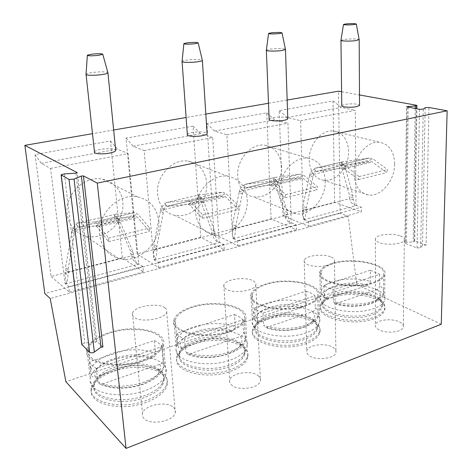 <?xml version="1.0" encoding="UTF-8"?>
<svg xmlns="http://www.w3.org/2000/svg" width="472" height="472" viewBox="0 0 472 472"><rect width="100%" height="100%" fill="white"/><g stroke="black" fill="none" stroke-linecap="round" stroke-linejoin="round"><path stroke-width="0.35" stroke-dasharray="2.36 1.77" d="M426.104 245.145L414.145 240.714L414.74 241.31L413.171 241.894L406.481 242.331L404.893 242.927L405.472 243.522L417.089 247.93L420.699 247.694L422.523 245.381L426.104 245.145L428.942 107.498M341.592 91.727L359.487 94.96M441.261 324.246L356.773 284.551L348.177 216.253L340.182 213.291L338.518 91.173M287.153 100.046L268.497 103.268M205.822 114.094L186.104 117.498M113.652 130.012L92.494 133.665M94.459 151.825C95.149 150.875 97.273 150.061 100.831 149.376C108.241 148.267 113.18 148.444 115.64 149.901M187.325 134.426C187.832 133.688 189.49 133.051 192.281 132.514C199.626 131.481 204.547 131.7 207.049 133.175M269.134 119.133C269.518 118.549 270.828 118.053 273.052 117.628C280.309 116.661 285.212 116.903 287.761 118.354M341.769 105.58L344.908 104.383C352.065 103.48 356.944 103.734 359.546 105.132M356.773 284.551L65.879 381.706M113.882 371.169C138.756 362.183 171.088 369.901 167.07 384.987C165.265 391.825 158.391 397.583 146.456 402.262C120.743 412.392 87.013 403.684 91.609 389.14C93.792 381.642 101.215 375.647 113.882 371.169M173.448 407.448C175.077 408.964 175.696 410.693 175.295 412.634C174.251 421.195 150.397 425.809 144.096 418.546C142.65 417.071 142.113 415.431 142.491 413.631C143.754 405.035 166.746 400.539 173.448 407.448M194.724 343.864C217.922 335.386 251.688 343.409 247.67 357.505C246.219 362.909 240.773 367.434 231.339 371.086C207.373 380.603 172.345 371.535 177.006 358.03C178.717 352.124 184.617 347.404 194.724 343.864M257.877 375.535C259.989 377.087 260.833 378.857 260.42 380.845C259.476 387.99 238.867 391.294 231.988 385.323C230.065 383.795 229.303 382.102 229.705 380.231C230.808 373.087 250.685 369.836 257.877 375.535M267.087 319.426C288.693 311.437 323.757 319.573 319.804 332.624C318.629 336.919 314.263 340.518 306.706 343.415C284.404 352.324 248.166 343.144 252.815 330.695C254.172 326.022 258.927 322.264 267.087 319.426M332.719 347.25C335.256 348.784 336.324 350.537 335.916 352.507C335.079 358.508 316.913 360.921 309.709 355.947C307.355 354.419 306.375 352.726 306.776 350.861C307.732 344.884 325.267 342.477 332.719 347.25M332.247 297.419C352.342 289.908 388.55 297.997 384.704 310.016C383.748 313.455 380.202 316.346 374.066 318.677C353.327 327.013 316.016 317.91 320.606 306.487C321.697 302.747 325.574 299.726 332.247 297.419M399.507 322.004C402.421 323.497 403.69 325.196 403.3 327.102C402.569 332.176 386.297 333.987 378.927 329.781C376.19 328.294 375.01 326.642 375.399 324.83C376.225 319.78 391.943 317.963 399.507 322.004M348.177 216.253L50.179 298.499M340.182 213.291L44.828 293.572M122.342 257.818L110.472 140.975L35.058 154.533L51.064 276.474L122.342 257.818L143.34 271.831L142.845 266.527L138.638 263.712L137.21 264.096C136.491 263.476 135.576 261.323 134.467 257.641L133.381 255.157L133.275 252.614L119.204 219.681C112.808 232.248 97.71 239.64 85.161 235.9C81.284 234.796 77.886 232.855 74.959 230.076L68.062 269.571L68.54 272.137L67.986 275.182C67.685 279.418 67.23 282.049 66.623 283.07C65.643 280.628 65.248 277.306 65.431 273.105L131.582 255.771C132.762 259.411 134.638 262.184 137.21 264.096M200.73 237.304L193.007 126.13L126.048 138.172L137.104 253.96L200.73 237.304L224.218 249.564L223.911 244.514L219.214 242.053L217.946 242.396C217.321 241.794 216.571 239.735 215.68 236.218L214.784 233.841L214.76 231.422L203.161 199.957C196.163 211.863 186.682 217.002 174.717 215.368C170.54 214.43 166.946 212.365 163.943 209.173L156.852 246.478L157.205 248.921L156.639 251.794C156.262 255.806 155.795 258.296 155.235 259.252C153.937 257.051 153.412 253.965 153.654 249.995L212.453 234.59C213.427 238.059 215.262 240.661 217.946 242.396M271.093 218.89L266.739 112.873L206.889 123.64L213.952 233.846L271.093 218.89L296.445 229.681L296.298 224.861L291.236 222.701L290.097 223.002C289.56 222.424 288.935 220.448 288.233 217.085L287.489 214.801L287.519 212.494L277.967 182.381C271.866 193.054 263.748 197.892 253.617 196.912C249.417 196.151 245.865 194.051 242.956 190.605L235.764 225.958L236.012 228.283L235.439 231.009C235.009 234.82 234.537 237.174 234.018 238.077C232.478 236.083 231.852 233.203 232.135 229.433L284.74 215.651C285.554 218.967 287.342 221.415 290.097 223.002M334.601 202.27L333.002 100.961L279.182 110.637L282.999 215.775L334.601 202.27L361.346 211.81L361.322 207.202L355.994 205.296L354.968 205.568C354.496 205.001 353.982 203.107 353.428 199.886L352.814 197.697L352.897 195.491L345.032 166.622C339.604 176.327 332.53 180.888 323.81 180.304C319.721 179.69 316.317 177.59 313.597 174.009L306.357 207.597L306.523 209.816L305.95 212.406C305.478 216.034 304.995 218.276 304.511 219.132C302.794 217.315 302.092 214.612 302.404 211.025L349.746 198.623C350.425 201.798 352.165 204.11 354.968 205.568M102.902 347.044L96.766 341.398L95.615 342.224L84.807 342.967L81.798 344.383M35.058 154.533L41.288 163.336L50.557 168.427L65.047 283.495L68.735 286.651L69.425 292.186L51.064 276.474M65.047 283.495L66.623 283.07M74.983 229.882L72.54 228.224L77.148 223.085L94.624 221.928L97.604 223.905L108.666 238.106L108.53 241.64L97.232 227.056L95.739 226.058L77.626 227.203L77.426 225.51C77.414 227.256 76.6 228.713 74.983 229.882L74.959 230.076C70.682 225.899 68.121 220.654 67.284 214.335C64.204 194.895 84.588 175.012 102.63 179.218C114.324 182.115 121.05 189.691 122.808 201.939C123.357 208.063 122.159 213.975 119.204 219.681L116.49 217.97L117.481 221.256L120.336 222.931M50.557 168.427L128.148 153.624L138.638 263.712M158.781 221.161C161.389 242.637 138.331 264.515 118.566 258.444C107.917 255.11 101.675 247.452 99.834 235.463C96.772 214.477 118.678 192.635 137.73 196.93C150.072 199.904 157.088 207.981 158.781 221.161M77.626 227.203L116.218 218.194L116.053 216.542L119.145 219.51M77.148 223.085L115.799 214.17L114.419 215.421C114.1 216.595 114.661 217.427 116.088 217.917L116.49 217.97M74.546 233.793L71.927 231.994L72.54 228.224M115.805 214.17L134.921 212.559L94.636 221.928L134.933 212.559L138.113 214.412L149.754 228.005L149.506 231.469L137.618 217.509L136.024 216.571L116.218 218.194M77.225 223.079L115.9 214.158M71.927 231.994L65.502 267.53L65.98 270.084L65.431 273.105L67.986 275.182M134.467 257.641L131.582 255.771L130.502 253.305L130.396 250.774L117.481 221.256M68.062 269.571L65.502 267.53M68.54 272.137L65.98 270.084M133.381 255.157L130.502 253.305M133.275 252.614L130.396 250.774M108.53 241.64L149.506 231.469M108.666 238.106L149.754 228.005M110.472 140.975L117.392 149.158L128.148 153.624M68.735 286.651L142.845 266.527M69.425 292.186L143.34 271.831M41.288 163.336L117.392 149.158M126.048 138.172L133.098 146.237L144.137 150.574L153.843 259.63L158.149 262.373L158.61 267.63L137.104 253.96M153.843 259.63L155.235 259.252M163.967 208.984L161.117 207.556L166.044 202.582L187.113 200.423L190.54 202.122L202.854 214.955L202.464 218.324L189.897 205.149L188.175 204.287L166.356 206.488L166.227 204.883L163.943 209.173C160.291 205.155 158.179 200.152 157.607 194.163C155.53 176.44 172.54 158.273 188.068 161.135C199.149 163.495 205.391 170.846 206.789 183.183C207.119 188.995 205.91 194.588 203.161 199.957L200.11 198.458L200.854 201.597L211.527 229.817L211.556 232.224L212.453 234.59L215.68 236.218M144.137 150.574L212.713 137.494L219.214 242.053M247.216 199.715C248.768 219.096 229.952 238.856 213.197 234.773C202.883 232.077 196.995 224.566 195.532 212.247C193.585 193.19 211.727 173.377 227.952 176.268C239.522 178.67 245.941 186.487 247.216 199.715M166.356 206.488L200.57 198.5L200.458 196.93L203.113 199.792M166.044 202.582L200.299 194.682L222.595 192.169L226.177 193.774L238.897 206.093L238.425 209.403L225.439 196.741L223.645 195.933L201.16 198.275L166.911 206.264L200.57 198.5M200.458 196.93L198.623 195.945L200.299 194.682M198.623 195.945C198.151 197.178 198.588 198.01 199.939 198.435L200.11 198.458M163.483 212.689L160.433 211.126L161.117 207.556M156.852 246.478L153.86 244.708L154.214 247.133L153.654 249.995L156.639 251.794M160.433 211.126L153.86 244.708M157.205 248.921L154.214 247.133M214.784 233.841L211.556 232.224M214.76 231.422L211.527 229.817M204.075 203.048L200.854 201.597M166.138 202.571L200.417 194.665M202.854 214.955L238.897 206.093M202.464 218.324L238.425 209.403M193.007 126.13L200.565 133.665L212.713 137.494M158.149 262.373L223.911 244.514M158.61 267.63L224.218 249.564M133.098 146.237L200.565 133.665M206.889 123.64L214.542 131.063L226.896 134.791L232.773 238.413L237.54 240.814L237.817 245.823L213.952 233.846M232.773 238.413L234.018 238.077M244.98 184.381L268.704 181.449L272.48 182.918L285.672 194.594L285.094 197.815L271.63 185.82L269.742 185.077L245.169 188.092L245.086 186.564L242.956 190.605C239.823 186.741 238.083 181.968 237.723 176.274C236.383 159.89 251.015 143.14 264.538 145.175C274.857 147.146 280.545 154.25 281.589 166.48C281.743 172.009 280.533 177.313 277.967 182.381L274.663 181.065L275.205 184.074L284.026 211.09L283.997 213.385L284.74 215.651L288.233 217.085M226.896 134.791L287.944 123.145L291.236 222.701M325.249 180.782C326.058 198.553 310.145 216.607 295.761 213.733C286.05 211.509 280.651 204.223 279.572 191.862C278.433 174.315 293.938 156.155 307.933 158.185C318.606 160.179 324.382 167.713 325.249 180.782M245.169 188.092L275.695 180.965L275.636 179.472L277.925 182.227M242.986 190.428L239.841 189.189L243.163 185.649L244.986 184.381L275.548 177.33L300.198 174.121L304.068 175.513L317.544 186.759L316.907 189.921L303.148 178.369L301.207 177.667L275.695 180.965M300.198 174.121L268.715 181.443L300.186 174.127M245.8 187.856L276.356 180.723L245.794 187.856M275.636 179.472L273.648 178.599L275.548 177.33M273.648 178.599C273.04 179.856 273.365 180.676 274.621 181.059L274.663 181.065M242.466 193.939L239.097 192.582L239.841 189.189M235.764 225.958L232.448 224.412L232.702 226.725L232.135 229.433L235.439 231.009M239.097 192.582L232.448 224.412M236.012 228.283L232.702 226.725M287.489 214.801L283.997 213.385M287.519 212.494L284.026 211.09M278.704 185.337L275.205 184.074M245.092 184.363L275.678 177.307M285.672 194.594L317.544 186.759M285.094 197.815L316.907 189.921M266.739 112.873L274.763 119.847L287.944 123.145M237.54 240.814L296.298 224.861M237.817 245.823L296.445 229.681M214.542 131.063L274.763 119.847M279.182 110.637L287.277 117.516L300.611 120.726L303.396 219.433L308.511 221.545L308.635 226.324L282.999 215.775M303.396 219.433L304.511 219.132M315.544 168.103L341.244 164.575L345.262 165.861L359.062 176.552L358.342 179.637L344.253 168.651L342.247 167.997L315.62 171.643L315.591 170.191L313.597 174.009C310.895 170.286 309.455 165.719 309.266 160.297C308.493 145.016 321.355 129.452 333.244 130.95C342.784 132.638 347.917 139.488 348.631 151.506C348.649 156.781 347.445 161.819 345.032 166.622L341.551 165.454L341.923 168.345L349.215 194.252L349.132 196.446L349.746 198.623L353.428 199.886M300.611 120.726L355.298 110.295L355.994 205.296M394.627 163.955C394.875 180.416 381.081 197.072 368.585 194.971C359.552 193.101 354.678 186.056 353.959 173.82C353.422 157.506 366.98 140.715 379.181 142.196C388.969 143.901 394.12 151.152 394.627 163.955M315.62 171.643L343.038 165.241L343.02 163.819L345.002 166.474M313.626 173.843L310.257 172.758L313.538 169.371L315.55 168.103L342.991 161.778L369.381 158.031L373.458 159.253L387.453 169.572L386.686 172.599L372.396 161.996L370.355 161.377L343.038 165.241M341.244 164.575L369.364 158.037L341.262 164.575M340.914 163.041L342.991 161.778M343.02 163.819L340.92 163.041C340.206 164.291 340.418 165.094 341.551 165.454M313.083 177.177L309.473 175.991L310.257 172.758M306.357 207.597L302.806 206.24L302.977 208.447L302.404 211.025L305.95 212.406M309.473 175.991L302.806 206.24M306.523 209.816L302.977 208.447M352.814 197.697L349.132 196.446M352.897 195.491L349.215 194.252M345.628 169.454L341.923 168.345M315.668 168.085L343.126 161.754M359.062 176.552L387.453 169.572M358.342 179.637L386.686 172.599M333.002 100.961L341.362 107.439L355.298 110.295M308.511 221.545L361.322 207.202M308.635 226.324L361.346 211.81M287.277 117.516L341.362 107.439M163.737 379.86L162.309 383.341C159.253 388.279 153.347 392.391 144.585 395.683C123.41 403.849 94.778 398.692 93.857 387.111L93.94 383.701C95.946 376.868 102.802 371.393 114.501 367.287C137.547 359.021 167.483 366.095 163.737 379.86L163.89 381.577C164.769 376.898 162.622 373.022 157.453 369.942C148.025 364.296 129.369 363.912 114.684 368.957L104.176 373.641L113.699 369.511C129.564 364.065 149.665 364.478 159.896 370.579C165.53 373.93 167.873 378.161 166.923 383.27C165.112 390.09 158.232 395.831 146.285 400.492C120.543 410.599 86.795 401.926 91.403 387.429L91.609 389.14M104.176 373.641C96.931 377.706 92.671 382.302 91.403 387.429M105.875 372.774C99.214 376.508 95.303 380.721 94.14 385.417C89.898 398.769 121.015 406.711 144.762 397.448C155.831 393.164 162.203 387.872 163.89 381.577M112.672 360.148C99.928 364.543 92.453 370.414 90.24 377.759L90.134 381.346C91.002 393.772 122.218 399.341 145.311 390.521C154.845 386.969 161.259 382.544 164.551 377.252L166.067 373.588C170.138 358.826 137.676 351.321 112.672 360.148M86.795 349.127C89.096 342.194 96.707 336.624 109.622 332.435C134.974 324.028 167.743 330.978 163.542 344.92C161.654 351.245 154.615 356.596 142.426 360.974C116.171 370.473 81.945 362.579 86.795 349.127L90.24 377.759M88.293 348.979C90.494 342.324 97.798 336.978 110.206 332.943C134.597 324.842 166.132 331.545 162.079 344.938C160.256 351.026 153.477 356.177 141.748 360.384C116.519 369.493 83.638 361.918 88.293 348.979L90.813 370.024C92.954 363.08 100.164 357.516 112.448 353.333C128.968 348.507 143.335 348.525 155.559 353.392C155.524 355.54 154.468 357.062 152.391 357.953L95.32 377.216L91.892 376.632M154.385 340.619C157.949 342.224 160.445 344.23 161.878 346.631L96.258 368.408C92.766 366.549 90.524 364.331 89.532 361.753L154.385 340.619L155.559 353.392M161.878 346.631L163.029 359.581L164.167 363.157L163.949 366.007C162.167 372.361 155.477 377.718 143.866 382.078C128.496 387.665 107.828 387.518 97.834 381.836L99.893 384.208L102.082 384.072L159.819 364.225C161.931 363.292 162.999 361.747 163.029 359.581M89.532 361.753L91.12 374.992M96.258 368.408L97.834 381.836M164.858 307.838C166.528 309.048 167.141 310.452 166.687 312.039C165.436 319.042 140.444 323.096 134.042 317.237C132.567 316.051 132.048 314.718 132.479 313.243C133.995 306.216 158.02 302.286 164.858 307.838M244.685 352.484L243.469 355.345C241.05 359.168 236.401 362.36 229.522 364.927C209.574 372.685 179.702 366.939 179.224 355.835L179.336 353.003C180.912 347.628 186.357 343.315 195.679 340.07C217.173 332.276 248.431 339.622 244.685 352.484L244.773 354.13C245.552 350.301 243.871 346.955 239.723 344.082C230.625 337.675 210.317 336.63 195.803 341.663L187.325 345.38L194.606 342.283C210.288 336.843 232.177 337.964 242.059 344.896C246.585 348.029 248.431 351.681 247.582 355.864C246.13 361.251 240.679 365.765 231.239 369.405C207.255 378.892 172.203 369.865 176.876 356.401L177.006 358.03M187.325 345.38C181.413 348.578 177.932 352.248 176.876 356.401M189.071 344.531C183.643 347.469 180.44 350.838 179.472 354.631C175.177 367.039 207.497 375.305 229.628 366.608C238.372 363.257 243.422 359.098 244.773 354.13M193.933 333.332C183.779 336.813 177.838 341.433 176.109 347.209L175.979 350.183C176.369 362.083 208.931 368.284 230.66 359.906C238.148 357.139 243.198 353.705 245.8 349.604L247.086 346.596C251.139 332.807 217.25 325.013 193.933 333.332M173.855 320.016C175.637 314.57 181.667 310.192 191.951 306.888C215.551 298.971 249.771 306.175 245.629 319.184C244.13 324.17 238.572 328.364 228.961 331.781C204.547 340.678 169.005 332.483 173.855 320.016L176.109 347.209M175.242 319.945C176.947 314.718 182.735 310.517 192.611 307.331C215.32 299.702 248.242 306.652 244.248 319.143C242.803 323.945 237.451 327.987 228.2 331.267C204.736 339.799 170.593 331.94 175.242 319.945L176.888 339.928L176.723 342.53L177.295 344.654L178.953 347.811C177.207 345.238 176.522 342.607 176.888 339.928C178.558 334.471 184.281 330.093 194.069 326.789C208.913 322.476 222.625 322.447 235.209 326.701C235.121 328.742 234.147 330.17 232.295 330.978L181.572 348.1L178.953 347.811M234.501 314.511C238.212 315.916 240.985 317.668 242.814 319.774L184.646 339.073C180.953 337.462 178.375 335.533 176.906 333.279L234.501 314.511L235.209 326.701M242.814 319.774L243.487 332.123C245.31 334.347 245.93 336.737 245.334 339.285C243.912 344.3 238.62 348.507 229.451 351.911C215.899 356.85 196.263 356.797 185.655 351.858L187.614 354.218L189.313 354.083L240.537 336.471C242.419 335.633 243.399 334.182 243.487 332.123M176.906 333.279L177.944 345.893M184.646 339.073L185.655 351.858M253.204 280.887C255.381 282.114 256.243 283.542 255.789 285.159C254.738 290.97 233.239 293.903 226.165 289.135C224.188 287.92 223.415 286.551 223.858 285.029C225.109 279.223 245.8 276.35 253.204 280.887M317.101 327.733L316.075 330.081C314.134 333.067 310.423 335.58 304.942 337.616C286.209 344.967 255.163 338.843 255.033 328.353L255.151 326.01C256.402 321.757 260.792 318.323 268.314 315.721C288.321 308.387 320.783 315.833 317.101 327.733L317.137 329.308C317.821 326.193 316.482 323.344 313.125 320.765C304.434 313.904 282.545 312.281 268.385 317.249L261.335 320.293L267.022 317.91C282.327 312.541 305.921 314.287 315.379 321.727C319.042 324.535 320.506 327.645 319.768 331.055C318.594 335.332 314.222 338.92 306.658 341.811C284.339 350.69 248.077 341.551 252.738 329.143L252.815 330.695M261.335 320.293C256.479 322.842 253.617 325.792 252.738 329.143M263.122 319.45C258.668 321.792 256.036 324.5 255.228 327.568C250.951 339.002 284.392 347.362 304.983 339.221C311.998 336.565 316.045 333.262 317.137 329.308M266.639 309.349C258.444 312.134 253.665 315.809 252.296 320.382L252.154 322.836C252.178 334.07 286.002 340.666 306.399 332.736C312.37 330.547 316.393 327.845 318.482 324.642L319.568 322.175C323.544 309.408 288.339 301.514 266.639 309.349M250.986 294.487C252.384 290.18 257.228 286.705 265.518 284.055C287.46 276.616 323.001 283.902 318.972 295.92C317.768 299.879 313.325 303.207 305.644 305.915C282.964 314.228 246.195 305.956 250.986 294.487L252.296 320.382M252.29 294.469C253.629 290.339 258.278 287 266.238 284.451C287.348 277.276 321.544 284.303 317.656 295.85C316.494 299.661 312.216 302.865 304.818 305.461C283.023 313.438 247.694 305.502 252.29 294.469L253.24 313.496C252.697 315.744 253.34 317.91 255.169 320.01L256.302 322.063C253.564 318.458 252.544 315.603 253.24 313.496C254.561 309.178 259.163 305.697 267.058 303.048C280.486 299.177 293.596 299.106 306.393 302.841C306.269 304.794 305.372 306.133 303.702 306.871L258.32 322.187L256.302 322.063M306.068 291.189C309.874 292.422 312.847 293.967 314.977 295.82L263.063 313.048C259.234 311.644 256.408 309.951 254.573 307.968L306.068 291.189L306.393 302.841M314.977 295.82L315.267 307.626C317.792 309.951 318.736 312.452 318.104 315.131C316.96 319.113 312.718 322.453 305.378 325.149C293.342 329.544 274.645 329.562 263.624 325.249L265.453 327.574L266.792 327.444L312.541 311.715C314.234 310.954 315.143 309.591 315.267 307.626M254.573 307.968L255.169 320.01M263.063 313.048L263.624 325.249M331.137 257.11C333.769 258.32 334.866 259.724 334.436 261.317C333.551 266.173 314.665 268.344 307.219 264.408C304.782 263.205 303.773 261.848 304.204 260.337C305.236 255.505 323.426 253.358 331.137 257.11M382.226 305.272L381.358 307.195C379.789 309.561 376.786 311.567 372.349 313.202C354.802 320.14 322.695 313.827 322.836 304.015L322.954 302.086C323.957 298.682 327.533 295.92 333.68 293.808C352.289 286.917 385.807 294.316 382.226 305.272L382.22 306.782C382.81 304.239 381.73 301.838 378.992 299.578C370.738 292.516 347.386 290.416 333.71 295.271L332.217 295.962C347.008 290.717 372.19 292.976 381.175 300.64C384.173 303.101 385.353 305.726 384.715 308.505C383.754 311.933 380.202 314.812 374.066 317.143C353.316 325.45 315.974 316.387 320.571 305L320.606 306.487M327.686 297.838C323.674 299.897 321.302 302.281 320.571 305M329.515 297C325.833 298.894 323.656 301.083 322.984 303.573C318.765 314.063 353.209 322.358 372.355 314.741C378.042 312.6 381.335 309.945 382.22 306.782M332.076 287.755C325.379 290.02 321.485 292.982 320.388 296.628L320.252 298.658C319.986 309.148 354.962 315.945 374.066 308.464C378.88 306.706 382.137 304.552 383.83 302.009L384.751 299.986C388.609 288.245 352.254 280.397 332.076 287.755M319.839 271.907C320.954 268.474 324.889 265.683 331.657 263.529C352.035 256.544 388.739 263.771 384.851 274.822C383.883 277.984 380.284 280.657 374.054 282.834C353.009 290.593 315.148 282.415 319.839 271.907L320.388 296.628M321.078 271.925C322.146 268.627 325.928 265.948 332.424 263.877C352.029 257.151 387.341 264.113 383.588 274.728C382.65 277.778 379.187 280.344 373.187 282.439C352.962 289.885 316.582 282.038 321.078 271.925L321.467 290.091C320.895 292.416 321.839 294.664 324.305 296.841L325.485 298.947C322.293 296.044 320.954 293.094 321.467 290.091C322.523 286.646 326.276 283.843 332.725 281.695C344.932 278.191 357.493 278.091 370.396 281.389C370.243 283.253 369.405 284.522 367.9 285.194L327.055 298.982L325.485 298.947M370.378 270.232L379.73 274.332L333.114 289.802C329.196 288.569 326.181 287.076 324.069 285.324L370.378 270.232L370.396 281.389M379.73 274.332L379.706 285.631C382.886 287.985 384.161 290.51 383.518 293.206C382.591 296.398 379.152 299.077 373.199 301.248C362.437 305.183 344.595 305.26 333.309 301.466L334.99 303.744L336.07 303.626L377.181 289.495C378.703 288.799 379.547 287.507 379.706 285.631M324.069 285.324L324.305 296.841M333.114 289.802L333.309 301.466M400.392 235.982C403.412 237.15 404.728 238.496 404.339 240.036C403.595 244.124 386.721 245.776 379.087 242.484C376.243 241.322 375.022 240.006 375.423 238.549C376.284 234.484 392.545 232.832 400.392 235.982M86.105 74.641L86.075 74.128C86.86 73.526 89.072 72.977 92.707 72.481C100.17 71.65 105.215 71.638 107.834 72.452M182.098 61.738L182.092 61.331C182.664 60.87 184.375 60.445 187.219 60.062C194.6 59.271 199.626 59.289 202.299 60.109M266.367 50.433L266.373 50.12L270.403 49.123C277.689 48.38 282.698 48.415 285.43 49.224M340.955 40.456L344.176 39.424C351.357 38.728 356.342 38.769 359.139 39.542M414.145 240.714L416.286 105.215M425.166 107.722L422.523 245.381M407.153 107.061L405.472 243.522M419.449 109.345L417.089 247.93M408.203 107.256L406.481 242.331M415.224 108.56L413.171 241.894M423.26 109.115L420.699 247.694M96.766 341.398L77.255 172.852M75.957 173.177L95.615 342.224M64.375 173.891L84.807 342.967M65.419 283.855L139.057 264.043M77.426 225.51L75.909 224.324M72.015 231.15L117.227 220.512M116.053 216.542L114.419 215.421M78.075 226.997L116.72 217.981M95.739 226.058L136.024 216.571M97.232 227.056L137.618 217.509M97.604 223.905L138.113 214.412M154.273 259.948L219.686 242.348M166.227 204.883L164.48 203.845M160.533 210.329L200.647 200.895M187.101 200.423L222.583 192.175M190.54 202.122L226.177 193.774M189.897 205.149L225.439 196.741M188.175 204.287L223.645 195.933M233.245 238.696L291.743 222.955M245.086 186.564L243.163 185.649M239.204 191.827L275.04 183.396M272.48 182.918L304.068 175.513M271.63 185.82L303.148 178.369M269.742 185.077L301.207 177.667M303.903 219.686L356.525 205.526M315.591 170.191L313.538 169.371M309.585 175.271L341.787 167.696M345.262 165.861L373.458 159.253M344.253 168.651L372.396 161.996M342.247 167.997L370.355 161.377M316.317 171.395L343.752 164.993M159.819 364.225C162.392 371.659 156.598 378.249 142.42 383.996C128.956 388.804 111.333 388.816 102.082 384.072M95.32 377.216C89.692 362.26 133.192 348.33 152.391 357.953M240.537 336.471C244.348 343.002 240.053 348.802 227.646 353.876C215.745 358.124 199.019 358.195 189.313 354.083M181.572 348.1C173.295 335.002 212.17 322.553 232.295 330.978M312.541 311.715C317.326 317.485 314.246 322.624 303.301 327.137C290.835 330.931 278.669 331.031 266.792 327.444M258.32 322.187C247.995 310.647 282.946 299.449 303.702 306.871M377.181 289.495C382.709 294.622 380.621 299.201 370.915 303.242C359.646 306.647 348.029 306.771 336.07 303.626M327.055 298.982C315.143 288.752 346.737 278.627 367.9 285.194M404.893 242.927L406.539 106.82M414.74 241.31L416.864 108.861M96.849 341.645L77.302 172.799M118.566 258.444L85.161 235.9M137.73 196.93L102.63 179.218M118.714 219.445L116.088 217.917M78.069 226.997L116.714 217.981M213.197 234.773L174.717 215.368M227.952 176.268L188.068 161.135M199.939 198.435L202.925 199.768M187.113 200.423L222.595 192.169M295.761 213.733L253.617 196.912M307.933 158.185L264.538 145.175M274.621 181.059L277.878 182.221M368.585 194.971L323.81 180.304M379.181 142.196L333.244 130.95M316.311 171.401L343.746 164.993M166.923 383.27L167.07 384.987M157.453 369.942L159.896 370.579M93.94 383.701L94.14 385.417M93.857 387.111L90.134 381.346M162.309 383.341L164.551 377.252M163.542 344.92L166.067 373.588M162.079 344.938L163.949 366.007C163.105 372.774 156.669 378.715 144.65 383.836C137.694 386.379 130.313 387.837 122.502 388.22C118.271 388.497 108.029 387.801 99.893 384.208M166.687 312.039L175.295 412.634M132.479 313.243L142.491 413.631M247.582 355.864L247.67 357.505M239.723 344.082L242.059 344.896M179.336 353.003L179.472 354.631M179.224 355.835L175.979 350.183M243.469 355.345L245.8 349.604M245.629 319.184L247.086 346.596M244.248 319.143L245.334 339.285C246.59 352.189 207.668 363.617 187.614 354.218M255.789 285.159L260.42 380.845M223.858 285.029L229.705 380.231M319.768 331.055L319.804 332.624M313.125 320.765L315.379 321.727M255.151 326.01L255.228 327.568M255.033 328.353L252.154 322.836M316.075 330.081L318.482 324.642M318.972 295.92L319.568 322.175M317.656 295.85L318.104 315.131C319.19 326.27 285.365 335.421 265.453 327.574M334.436 261.317L335.916 352.507M304.204 260.337L306.776 350.861M384.715 308.505L384.704 310.016M378.992 299.578L381.175 300.64M322.954 302.086L322.984 303.573M322.836 304.015L320.252 298.658M381.358 307.195L383.83 302.009M384.851 274.822L384.751 299.986M383.588 274.728L383.518 293.206C384.497 302.912 354.637 310.381 334.99 303.744M404.339 240.036L403.3 327.102M375.423 238.549L375.399 324.83"/><path stroke-width="0.71" d="M287.153 100.046L338.518 91.173L341.592 91.727M359.487 94.96L416.286 105.215L416.918 105.545L415.266 105.923L406.539 106.731L419.449 109.345L423.26 109.115L425.166 107.722L428.942 107.498L447.143 110.784L441.261 324.246L126.048 448.4L65.879 381.706L50.179 298.499L44.828 293.572L24.857 145.346L77.231 172.646L75.957 173.177L64.375 173.891L61.083 174.817L69.012 179.454L74.051 179.142L81.402 176.032L83.479 175.908L97.285 183.107L126.048 448.4M447.143 110.784L97.285 183.107M268.497 103.268L205.822 114.094M186.104 117.498L113.652 130.012M92.494 133.665L24.857 145.346M115.64 149.901L115.723 150.686C115.068 151.612 112.991 152.427 109.48 153.117C102.176 154.574 92.978 153.76 94.459 151.825L86.105 74.641M207.049 133.175L207.084 133.788C206.6 134.514 204.984 135.145 202.234 135.682C195.502 137.033 185.933 136.201 187.325 134.426L182.098 61.738M287.761 118.354L287.778 118.832C287.413 119.398 286.132 119.894 283.949 120.319C277.748 121.575 267.83 120.755 269.134 119.133L266.367 50.433M359.546 105.132L359.546 105.504L356.484 106.684C350.773 107.846 340.548 107.055 341.769 105.58L340.955 40.456M61.112 175.077L81.798 344.383L89.639 352.377C90.984 353.109 92.547 353.003 94.335 352.053L100.967 347.174L102.902 347.044L83.479 175.908M107.834 72.452L107.952 72.983C107.25 73.573 105.079 74.128 101.439 74.629C93.869 75.697 84.447 75.384 86.051 74.145M102.79 54.357C102.353 53.59 98.772 53.525 92.034 54.156L87.35 55.171C87.674 55.956 91.273 56.02 98.158 55.377L102.79 54.357L107.976 72.965M202.299 60.109L202.376 60.534C201.863 60.988 200.187 61.419 197.343 61.808C190.399 62.794 180.593 62.481 182.074 61.348M198.187 42.976C197.514 42.273 193.951 42.214 187.496 42.793L183.879 43.577C184.452 44.297 188.033 44.362 194.612 43.772L198.187 42.976L202.394 60.516M285.43 49.224L285.483 49.554L281.53 50.551C275.158 51.46 264.993 51.165 266.356 50.138M282.044 32.963C281.153 32.32 277.613 32.267 271.412 32.804L268.58 33.418C269.376 34.072 272.934 34.126 279.247 33.583L282.044 32.963L285.495 49.542M359.139 39.542L356.024 40.592C350.171 41.43 339.692 41.164 340.955 40.232M356.331 24.078C355.239 23.5 351.717 23.452 345.764 23.954L343.504 24.438C344.507 25.034 348.041 25.075 354.1 24.573L356.331 24.078L359.18 39.79M408.215 106.342L408.203 107.256M415.266 105.923L415.224 108.56M61.236 175.171L81.975 344.973M69.012 179.454L89.639 352.377M74.051 179.142L94.335 352.053M81.402 176.032L100.967 347.174M416.864 108.861L416.918 105.545M107.952 72.983L115.723 150.686M87.332 55.448L86.075 74.128M202.376 60.534L207.084 133.788M183.862 43.79L182.092 61.331M285.483 49.554L287.778 118.832M268.556 33.583L266.373 50.12M359.174 39.801L359.546 105.504M343.486 24.568L340.961 40.22"/></g></svg>
